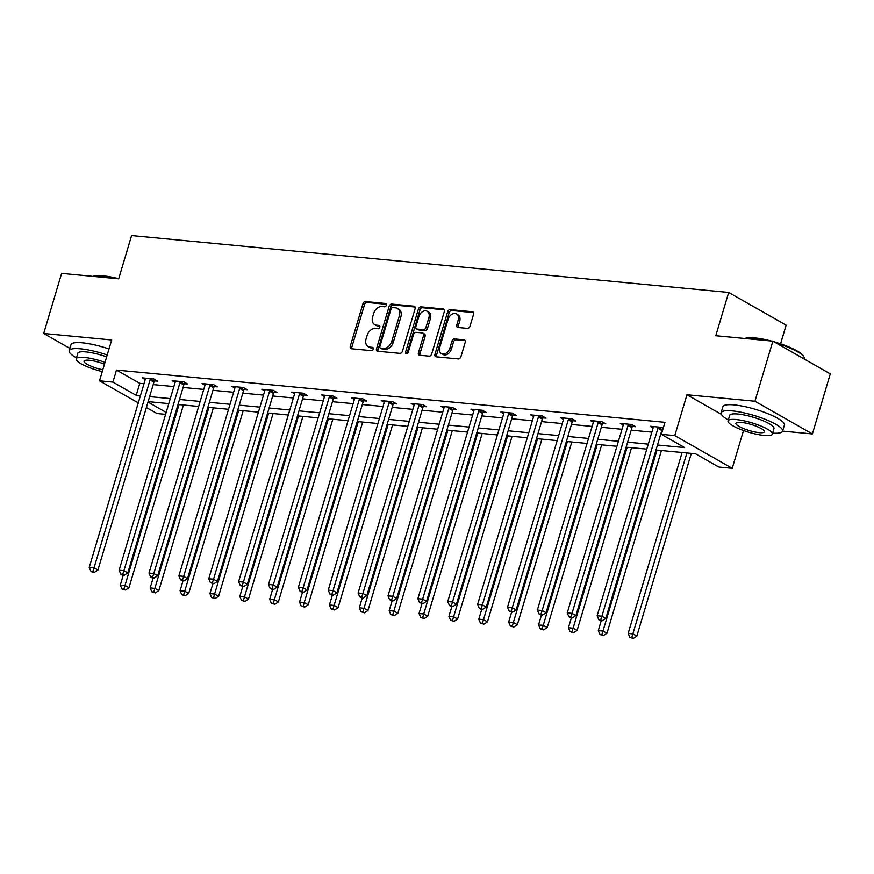 <?xml version="1.0" encoding="UTF-8"?>
<svg xmlns="http://www.w3.org/2000/svg" width="874" height="874" viewBox="0 0 874 874"><rect width="100%" height="100%" fill="white"/><g stroke="black" fill="none" stroke-linecap="round" stroke-linejoin="round"><path stroke-width="1.31" d="M386.33 305.244A1.759 1.267 -60.3 0 0 385.5 303.464L365.529 301.563A2.524 1.814 -60.3 0 0 362.95 303.748L350.288 346.202A2.524 1.814 -60.3 0 0 350.922 348.573A2.524 1.814 -60.3 0 0 351.468 348.748L371.439 350.649A1.759 1.267 -60.3 0 0 372.422 347.349L369.844 347.098A8.063 5.79 -60.3 0 1 368.096 346.552A8.063 5.79 -60.3 0 1 366.075 338.981L367.124 335.441A8.063 5.79 -60.3 0 1 375.394 328.46L377.983 328.711A1.759 1.267 -60.3 0 0 378.966 325.401L376.377 325.161A8.063 5.79 -60.3 0 1 374.64 324.615A8.063 5.79 -60.3 0 1 372.619 317.033L373.668 313.504A8.063 5.79 -60.3 0 1 381.938 306.523L384.516 306.774A1.759 1.267 -60.3 0 0 386.33 305.244M467.437 328.373A2.524 1.814 -60.3 0 0 470.015 326.199L473.566 314.279A2.524 1.814 -60.3 0 0 472.943 311.909A2.524 1.814 -60.3 0 0 472.397 311.745L450.219 309.625A2.524 1.814 -60.3 0 0 447.63 311.81L434.968 354.276A2.524 1.814 -60.3 0 0 435.602 356.647A2.524 1.814 -60.3 0 0 436.148 356.811L458.326 358.93A2.524 1.814 -60.3 0 0 460.915 356.745L465.197 342.357A2.524 1.814 -60.3 0 0 464.575 339.986A2.524 1.814 -60.3 0 0 464.028 339.822L454.535 338.915A2.524 1.814 -60.3 0 0 451.945 341.089L449.826 348.223A6.741 4.84 -60.3 0 1 441.457 353.609A6.741 4.84 -60.3 0 1 439.764 347.273L448.1 319.316A6.741 4.84 -60.3 0 1 456.468 313.941A6.741 4.84 -60.3 0 1 458.162 320.277L456.763 324.931A2.524 1.814 -60.3 0 0 457.397 327.302A2.524 1.814 -60.3 0 0 457.943 327.466L467.437 328.373M772.856 341.144L830.3 373.864L812.383 433.941L754.939 401.232L772.856 341.144L715.784 335.714L728.687 292.451L131.581 235.565L118.678 278.828L61.617 273.387L43.7 333.475L111.686 339.953L99.505 380.813L112.91 382.091L116.493 370.073L664.961 422.317L661.378 434.334L674.783 435.613L732.226 468.322L718.821 467.044L695.529 453.792L655.992 450.023M754.939 401.232L686.964 394.753L674.783 435.613M415.106 308.708A2.524 1.814 -60.3 0 0 414.484 306.348A2.524 1.814 -60.3 0 0 413.937 306.173L391.76 304.065A2.524 1.814 -60.3 0 0 389.17 306.239L376.508 348.704A2.524 1.814 -60.3 0 0 377.142 351.075A2.524 1.814 -60.3 0 0 377.688 351.239L399.866 353.358A2.524 1.814 -60.3 0 0 402.455 351.173L415.106 308.708M420.984 306.85L443.162 308.959A2.524 1.814 -60.3 0 1 443.708 309.134A2.524 1.814 -60.3 0 1 444.342 311.494L431.68 353.959A2.524 1.814 -60.3 0 1 429.101 356.144L419.607 355.237A2.524 1.814 -60.3 0 1 419.061 355.062A2.524 1.814 -60.3 0 1 418.428 352.703L423.562 335.474A2.524 1.814 -60.3 0 0 422.929 333.103A2.524 1.814 -60.3 0 0 422.393 332.939L416.09 332.339A2.524 1.814 -60.3 0 0 413.511 334.524L408.158 352.451A1.759 1.267 -60.3 0 1 405.536 352.2L418.406 309.025A2.524 1.814 -60.3 0 1 420.984 306.85L422.535 307.735L444.298 309.8M43.7 333.475L69.887 348.387M780.569 343.821L786.13 325.161L728.687 292.451M116.493 370.073L139.774 383.325L144.002 383.73M153.201 384.604L173.871 386.581M183.081 387.455L203.751 389.422M212.95 390.296L233.62 392.273M242.83 393.147L263.5 395.114M272.699 395.998L293.369 397.965M302.579 398.839L323.249 400.805M332.448 401.69L353.118 403.657M362.328 404.531L382.998 406.497M392.197 407.382L412.867 409.349M422.076 410.223L442.747 412.189M451.945 413.074L472.616 415.041M481.825 415.915L502.495 417.881M511.694 418.766L532.364 420.733M541.574 421.607L562.244 423.573M571.443 424.458L592.113 426.425M601.323 427.299L621.993 429.265M631.192 430.15L651.862 432.117M661.072 432.991L661.76 433.056M154.578 380.878L157.67 381.173L153.791 378.955L142.298 377.863L145.248 379.545M184.447 383.719L187.549 384.014L183.671 381.807L172.178 380.714L175.128 382.386M214.327 386.57L217.418 386.865L213.54 384.647L202.047 383.555L204.997 385.237M244.196 389.411L247.298 389.706L243.42 387.499L231.927 386.406L234.877 388.078M274.075 392.262L277.167 392.557L273.289 390.339L261.796 389.247L264.746 390.929M303.944 395.103L307.047 395.398L303.169 393.191L291.676 392.098L294.625 393.77M333.824 397.954L336.916 398.249L333.038 396.031L321.545 394.939L324.494 396.621M363.693 400.795L366.796 401.09L362.918 398.883L351.424 397.79L354.374 399.462M393.573 403.646L396.665 403.941L392.787 401.723L381.293 400.631L384.243 402.313M423.442 406.486L426.545 406.781L422.666 404.575L411.173 403.482L414.123 405.154M453.322 409.338L456.414 409.633L452.535 407.415L441.042 406.323L443.992 408.005M483.191 412.178L486.294 412.473L482.415 410.267L470.922 409.174L473.872 410.846M513.071 415.03L516.163 415.325L512.284 413.107L500.791 412.015L503.741 413.697M542.94 417.87L546.042 418.165L542.164 415.958L530.671 414.866L533.621 416.537M572.82 420.722L575.911 421.017L572.033 418.81L560.54 417.706L563.49 419.389M602.689 423.562L605.791 423.857L601.913 421.65L590.42 420.558L593.37 422.229M632.568 426.414L635.66 426.709L631.782 424.502L620.289 423.398L623.238 425.081M653.118 427.921L650.169 426.25L661.662 427.342L663.202 428.216M782.601 431.101L812.383 433.941M743.501 430.511L732.226 468.322M165.601 414.342L156.949 413.522L146.373 407.502M657.488 445.008L684.659 447.597L661.378 434.334M112.91 382.091L136.202 395.343L140.419 395.747M149.618 396.621L170.288 398.599M179.498 399.473L200.168 401.439M209.367 402.313L230.037 404.291M239.247 405.165L259.917 407.131M269.116 408.005L289.786 409.982M298.995 410.856L319.666 412.823M328.864 413.697L349.534 415.674M358.744 416.548L379.414 418.515M388.613 419.389L409.283 421.366M418.493 422.24L439.163 424.207M448.362 425.092L469.032 427.058M478.242 427.932L498.912 429.899M508.111 430.784L528.781 432.75M537.991 433.624L558.661 435.591M567.86 436.476L588.53 438.442M597.74 439.316L618.41 441.283M627.608 442.168L648.279 444.134M138.289 402.892L99.505 380.813M148.001 402.062L166.169 412.419M646.793 449.138L626.123 447.171M616.913 446.297L596.243 444.331M587.044 443.446L566.363 441.479M557.164 440.605L536.494 438.639M527.295 437.754L506.614 435.787M497.415 434.913L476.745 432.947M467.546 432.062L446.865 430.095M437.666 429.221L416.996 427.255M407.797 426.37L387.116 424.403M377.918 423.529L357.248 421.563M348.049 420.678L327.368 418.712M318.169 417.838L297.499 415.871M288.3 414.986L267.619 413.02M258.42 412.146L237.75 410.179M228.551 409.294L207.87 407.328M198.671 406.454L178.001 404.487M168.802 403.602L148.121 401.636M139.774 383.325L136.202 395.343M686.964 394.753L721.312 414.32M374.64 324.615L376.191 325.499A8.063 5.79 -60.3 0 0 377.929 326.046L376.377 325.161M379.829 326.221L377.929 326.046M368.096 346.552L369.647 347.437A8.063 5.79 -60.3 0 0 371.395 347.983L369.844 347.098M373.296 348.169L371.395 347.983M386.374 304.283L367.08 302.448A2.524 1.814 -60.3 0 0 364.502 304.633L351.84 347.087A2.524 1.814 -60.3 0 0 351.883 348.781M415.074 307.014L393.311 304.95A2.524 1.814 -60.3 0 0 390.722 307.124L378.06 349.589A2.524 1.814 -60.3 0 0 378.103 351.282M392.841 307.561A1.759 1.267 -60.3 0 0 391.028 309.09L379.917 346.355A1.759 1.267 -60.3 0 0 380.736 348.136L383.468 348.398A8.063 5.79 -60.3 0 0 391.738 341.417L399.331 315.94A8.063 5.79 -60.3 0 0 397.299 308.358A8.063 5.79 -60.3 0 0 395.561 307.823L392.841 307.561M381.621 348.639A1.759 1.267 -60.3 0 0 382.299 349.021L380.736 348.136M397.299 308.358L398.861 309.243A8.063 5.79 -60.3 0 1 400.882 316.825L393.289 342.302A8.063 5.79 -60.3 0 1 385.019 349.283L382.299 349.021M422.929 333.103L424.48 333.988A2.524 1.814 -60.3 0 1 425.114 336.359L419.979 353.588A2.524 1.814 -60.3 0 0 420.023 355.281M422.535 307.735A2.524 1.814 -60.3 0 0 419.957 309.909L407.087 353.085A1.759 1.267 -60.3 0 0 407 353.85M428.894 317.612A6.741 4.84 -60.3 0 0 427.2 311.275A6.741 4.84 -60.3 0 0 418.832 316.65L415.904 326.494A2.524 1.814 -60.3 0 0 416.527 328.864A2.524 1.814 -60.3 0 0 417.073 329.039L423.377 329.64A2.524 1.814 -60.3 0 0 425.955 327.455L428.894 317.612L430.445 318.497A6.741 4.84 -60.3 0 0 428.752 312.149L427.2 311.275M416.527 328.864L418.089 329.749A2.524 1.814 -60.3 0 0 418.624 329.924L417.073 329.039M430.445 318.497L427.506 328.34A2.524 1.814 -60.3 0 1 424.928 330.525L418.624 329.924M456.468 313.941L458.02 314.826A6.741 4.84 -60.3 0 1 459.713 321.162L458.326 325.816A2.524 1.814 -60.3 0 0 458.358 327.51M441.457 353.609L443.009 354.494A6.741 4.84 -60.3 0 0 451.377 349.108L449.826 348.223M465.165 340.663L456.086 339.8A2.524 1.814 -60.3 0 0 453.508 341.974L451.377 349.108M473.533 312.586L451.771 310.51A2.524 1.814 -60.3 0 0 449.181 312.695L436.53 355.161A2.524 1.814 -60.3 0 0 436.563 356.854M123.267 575.125L120.306 585.056L125.091 585.514L128.97 587.721L183.442 405.001M123.89 589.163L121.967 588.989L125.441 590.048L123.89 589.163L179.028 404.586M121.967 588.989L120.306 585.056M128.97 587.721L125.441 590.048M150.689 378.661L150.47 379.01A2.567 1.846 -60.3 0 0 150.066 379.895L94.042 567.838L89.246 567.379L145.281 379.436A2.567 1.846 -60.3 0 0 145.412 378.518L145.401 378.158M155.266 379.797L154.359 381.217A2.567 1.846 -60.3 0 0 153.944 382.102L97.921 570.045L94.042 567.838L92.841 571.487L90.918 571.301L92.469 572.186L94.392 572.372L92.841 571.487M94.392 572.372L97.921 570.045M89.246 567.379L90.918 571.301M93.026 276.381A31.322 6.697 16.6 0 1 102.87 275.78A31.322 6.697 16.6 0 1 118.7 278.751M115.292 278.5A32.087 6.861 -163.4 0 0 102.182 276.239A32.087 6.861 -163.4 0 0 93.387 276.413M107.207 354.975A32.087 6.861 -163.4 0 0 80.55 348.813A32.087 6.861 -163.4 0 0 69.199 350.703A32.087 6.861 -163.4 0 0 76.453 357.837M108.999 348.966A32.087 6.861 -163.4 0 0 82.342 342.805A32.087 6.861 -163.4 0 0 70.991 344.695L69.199 350.703M105 362.382A23.106 4.938 -163.4 0 0 84.33 357.444A23.106 4.938 -163.4 0 0 76.169 358.799L77.808 353.271A23.106 4.938 16.6 0 1 85.98 351.916A23.106 4.938 16.6 0 1 106.639 356.854M76.169 358.799A23.106 4.938 -163.4 0 0 102.258 371.581M104.465 364.152A14.891 3.19 -163.4 0 0 89.301 360.263A14.891 3.19 -163.4 0 0 84.035 361.137A14.891 3.19 -163.4 0 0 102.782 369.811M744.91 338.489A31.322 6.697 16.6 0 1 754.743 337.877A31.322 6.697 16.6 0 1 771.087 340.98M767.175 340.609A32.087 6.861 -163.4 0 0 754.065 338.336A32.087 6.861 -163.4 0 0 745.26 338.522M772.616 433.133A32.087 6.861 -163.4 0 0 782.591 431.144A32.087 6.861 -163.4 0 0 765.974 419.629A32.087 6.861 -163.4 0 0 732.423 410.922A32.087 6.861 -163.4 0 0 721.083 412.801A32.087 6.861 -163.4 0 0 728.326 419.935M782.591 431.144L784.382 425.135A32.087 6.861 -163.4 0 0 767.765 413.621A32.087 6.861 -163.4 0 0 734.215 404.913A32.087 6.861 -163.4 0 0 722.874 406.792L721.083 412.801M728.042 420.897L729.692 415.368A23.106 4.938 16.6 0 1 737.864 414.014A23.106 4.938 16.6 0 1 762.008 420.285A23.106 4.938 16.6 0 1 773.971 428.577L772.332 434.105A23.106 4.938 -163.4 0 0 760.369 425.813A23.106 4.938 -163.4 0 0 736.214 419.542A23.106 4.938 -163.4 0 0 728.042 420.897A23.106 4.938 -163.4 0 0 740.005 429.189A23.106 4.938 -163.4 0 0 764.16 435.46A23.106 4.938 -163.4 0 0 772.332 434.105M759.189 432.63A14.891 3.19 -163.4 0 0 764.455 431.756A14.891 3.19 -163.4 0 0 756.742 426.414A14.891 3.19 -163.4 0 0 741.185 422.371A14.891 3.19 -163.4 0 0 735.919 423.245A14.891 3.19 -163.4 0 0 743.621 428.588A14.891 3.19 -163.4 0 0 759.189 432.63M804.113 358.941L804.222 358.558A32.087 6.861 -163.4 0 0 803.905 356.898A32.087 6.861 -163.4 0 0 776.156 343.034M773.927 341.756A31.322 6.697 16.6 0 1 803.392 355.991L803.905 356.898M153.136 577.965L150.175 587.907L154.96 588.366L158.85 590.573L213.322 407.852M153.758 592.015L151.847 591.829L155.31 592.9L153.758 592.015L208.908 407.426M151.847 591.829L150.175 587.907M158.85 590.573L155.31 592.9M183.016 580.817L180.055 590.748L184.84 591.206L188.718 593.424L243.19 410.693M183.638 594.855L181.726 594.681L185.19 595.74L183.638 594.855L238.777 410.277M181.726 594.681L180.055 590.748M188.718 593.424L185.19 595.74M180.568 381.512L180.35 381.851A2.567 1.846 -60.3 0 0 179.946 382.736L123.911 570.678L119.126 570.219L175.15 382.277A2.567 1.846 -60.3 0 0 175.281 381.37L175.281 381.009M185.135 382.637L184.228 384.057A2.567 1.846 -60.3 0 0 183.824 384.942L127.79 572.896L123.911 570.678L122.71 574.327L120.798 574.152L122.349 575.037L124.261 575.212L122.71 574.327M124.261 575.212L127.79 572.896M119.126 570.219L120.798 574.152M210.437 384.352L210.219 384.702A2.567 1.846 -60.3 0 0 209.815 385.587L153.791 573.53L148.995 573.071L205.029 385.128A2.567 1.846 -60.3 0 0 205.161 384.21L205.15 383.85M215.015 385.489L214.108 386.909A2.567 1.846 -60.3 0 0 213.693 387.794L157.67 575.737L153.791 573.53L152.589 577.179L150.667 576.993L152.218 577.878L154.141 578.064L152.589 577.179M154.141 578.064L157.67 575.737M148.995 573.071L150.667 576.993M212.885 583.657L209.924 593.599L214.709 594.058L218.598 596.265L273.07 413.544M213.507 597.707L211.595 597.521L215.059 598.592L213.507 597.707L268.657 413.118M211.595 597.521L209.924 593.599M218.598 596.265L215.059 598.592M242.764 586.509L239.804 596.439L244.589 596.898L248.467 599.116L302.939 416.385M243.387 600.547L241.475 600.372L244.939 601.432L243.387 600.547L298.526 415.969M241.475 600.372L239.804 596.439M248.467 599.116L244.939 601.432M272.633 589.349L269.673 599.291L274.458 599.75L278.347 601.957L332.819 419.236M273.256 603.399L271.344 603.213L274.807 604.284L273.256 603.399L328.406 418.81M271.344 603.213L269.673 599.291M278.347 601.957L274.807 604.284M240.317 387.204L240.099 387.543A2.567 1.846 -60.3 0 0 239.695 388.427L183.66 576.37L178.875 575.911L234.898 387.969A2.567 1.846 -60.3 0 0 235.03 387.062L235.03 386.701M244.884 388.34L243.977 389.749A2.567 1.846 -60.3 0 0 243.573 390.634L187.539 578.588L183.66 576.37L182.458 580.019L180.547 579.844L184.01 580.904L182.458 580.019M184.01 580.904L187.539 578.588M178.875 575.911L180.547 579.844M270.186 390.044L269.968 390.394A2.567 1.846 -60.3 0 0 269.563 391.279L213.54 579.222L208.755 578.763L264.778 390.82A2.567 1.846 -60.3 0 0 264.909 389.913L264.898 389.542M274.764 391.181L273.857 392.601A2.567 1.846 -60.3 0 0 273.442 393.486L217.418 581.429L213.54 579.222L212.338 582.871L210.416 582.685L213.89 583.756L212.338 582.871M213.89 583.756L217.418 581.429M208.755 578.763L210.416 582.685M300.066 392.896L299.848 393.234A2.567 1.846 -60.3 0 0 299.443 394.119L243.409 582.062L238.624 581.614L294.658 393.661A2.567 1.846 -60.3 0 0 294.778 392.754L294.778 392.393M304.633 394.032L303.726 395.441A2.567 1.846 -60.3 0 0 303.322 396.326L247.298 584.28L243.409 582.062L242.207 585.711L240.295 585.536L243.759 586.596L242.207 585.711M243.759 586.596L247.298 584.28M238.624 581.614L240.295 585.536M302.513 592.201L299.553 602.131L304.338 602.59L308.216 604.808L362.688 422.076M303.136 606.239L301.224 606.064L304.687 607.124L303.136 606.239L358.274 421.661M301.224 606.064L299.553 602.131M308.216 604.808L304.687 607.124M329.935 395.736L329.716 396.086A2.567 1.846 -60.3 0 0 329.312 396.971L273.289 584.914L268.504 584.455L324.527 396.512A2.567 1.846 -60.3 0 0 324.658 395.605L324.647 395.234M334.513 396.872L333.606 398.293A2.567 1.846 -60.3 0 0 333.202 399.178L277.167 587.12L273.289 584.914L272.087 588.563L270.164 588.377L271.716 589.262L273.638 589.447L272.087 588.563M273.638 589.447L277.167 587.12M268.504 584.455L270.164 588.377M332.382 595.041L329.422 604.983L334.207 605.442L338.096 607.649L392.568 424.928M333.005 609.091L331.093 608.905L334.556 609.976L333.005 609.091L388.154 424.502M331.093 608.905L329.422 604.983M338.096 607.649L334.556 609.976M359.815 398.588L359.596 398.926A2.567 1.846 -60.3 0 0 359.192 399.811L303.158 587.754L298.373 587.306L354.407 399.352A2.567 1.846 -60.3 0 0 354.527 398.446L354.527 398.085M364.382 399.724L363.475 401.144A2.567 1.846 -60.3 0 0 363.071 402.018L307.047 589.972L303.158 587.754L301.956 591.403L300.044 591.228L301.596 592.113L303.507 592.288L301.956 591.403M303.507 592.288L307.047 589.972M298.373 587.306L300.044 591.228M362.262 597.892L359.301 607.834L364.087 608.282L367.965 610.5L422.437 427.768M362.885 611.931L360.973 611.756L364.436 612.816L362.885 611.931L418.023 427.353M360.973 611.756L359.301 607.834M367.965 610.5L364.436 612.816M389.684 401.428L389.465 401.778A2.567 1.846 -60.3 0 0 389.061 402.663L333.038 590.606L328.253 590.147L384.276 402.204A2.567 1.846 -60.3 0 0 384.407 401.297L384.396 400.926M394.261 402.564L393.355 403.985A2.567 1.846 -60.3 0 0 392.95 404.87L336.916 592.812L333.038 590.606L331.836 594.254L329.913 594.069L331.464 594.954L333.387 595.139L331.836 594.254M333.387 595.139L336.916 592.812M328.253 590.147L329.913 594.069M392.142 600.733L389.17 610.675L393.956 611.134L397.845 613.34L452.317 430.62M392.754 614.783L390.842 614.597L394.305 615.667L392.754 614.783L447.903 430.194M390.842 614.597L389.17 610.675M397.845 613.34L394.305 615.667M419.564 404.28L419.345 404.618A2.567 1.846 -60.3 0 0 418.941 405.503L362.907 593.446L358.122 592.998L414.156 405.044A2.567 1.846 -60.3 0 0 414.276 404.138L414.276 403.777M424.13 405.416L423.224 406.836A2.567 1.846 -60.3 0 0 422.819 407.71L366.796 595.664L362.907 593.446L361.705 597.095L359.793 596.92L363.256 597.98L361.705 597.095M363.256 597.98L366.796 595.664M358.122 592.998L359.793 596.92M422.011 603.584L419.05 613.526L423.835 613.974L427.714 616.192L482.186 433.46M422.634 617.623L420.722 617.448L424.185 618.508L422.634 617.623L477.772 433.045M420.722 617.448L419.05 613.526M427.714 616.192L424.185 618.508M449.433 407.12L449.214 407.47A2.567 1.846 -60.3 0 0 448.81 408.355L392.787 596.297L388.001 595.839L444.025 407.896A2.567 1.846 -60.3 0 0 444.156 406.989L444.145 406.618M454.01 408.256L453.103 409.677A2.567 1.846 -60.3 0 0 452.699 410.562L396.665 598.504L392.787 596.297L391.585 599.946L389.662 599.761L393.136 600.831L391.585 599.946M393.136 600.831L396.665 598.504M388.001 595.839L389.662 599.761M451.891 606.425L448.919 616.367L453.715 616.826L457.594 619.032L512.066 436.312M452.503 620.474L450.591 620.289L454.054 621.359L452.503 620.474L507.652 435.886M450.591 620.289L448.919 616.367M457.594 619.032L454.054 621.359M479.313 409.972L479.094 410.31A2.567 1.846 -60.3 0 0 478.69 411.195L422.655 599.138L417.87 598.69L473.905 410.736A2.567 1.846 -60.3 0 0 474.025 409.83L474.025 409.469M483.879 411.108L482.972 412.528A2.567 1.846 -60.3 0 0 482.568 413.402L426.545 601.356L422.655 599.138L421.454 602.787L419.542 602.612L423.005 603.672L421.454 602.787M423.005 603.672L426.545 601.356M417.87 598.69L419.542 602.612M481.76 609.276L478.799 619.218L483.584 619.666L487.463 621.884L541.935 439.152M482.382 623.315L480.471 623.14L483.934 624.2L482.382 623.315L537.521 438.737M480.471 623.14L478.799 619.218M487.463 621.884L483.934 624.2M509.181 412.812L508.963 413.162A2.567 1.846 -60.3 0 0 508.559 414.047L452.535 601.989L447.75 601.531L503.774 413.588A2.567 1.846 -60.3 0 0 503.905 412.681L503.894 412.309M513.759 413.948L512.852 415.368A2.567 1.846 -60.3 0 0 512.448 416.253L456.414 604.196L452.535 601.989L451.334 605.638L449.411 605.453L450.962 606.337L452.885 606.523L451.334 605.638M452.885 606.523L456.414 604.196M447.75 601.531L449.411 605.453M511.64 612.117L508.668 622.059L513.464 622.517L517.342 624.724L571.814 442.004M512.251 626.166L510.34 625.981L513.814 627.051L512.251 626.166L567.401 441.578M510.34 625.981L508.668 622.059M517.342 624.724L513.814 627.051M539.061 415.663L538.843 416.002A2.567 1.846 -60.3 0 0 538.439 416.887L482.404 604.83L477.619 604.382L533.653 416.428A2.567 1.846 -60.3 0 0 533.774 415.521L533.774 415.161M543.628 416.8L542.721 418.22A2.567 1.846 -60.3 0 0 542.317 419.094L486.294 607.048L482.404 604.83L481.203 608.479L479.291 608.304L480.842 609.189L482.754 609.364L481.203 608.479M482.754 609.364L486.294 607.048M477.619 604.382L479.291 608.304M541.509 614.968L538.548 624.91L543.333 625.358L547.211 627.576L601.683 444.844M542.131 629.007L540.219 628.832L543.683 629.892L542.131 629.007L597.27 444.429M540.219 628.832L538.548 624.91M547.211 627.576L543.683 629.892M568.93 418.504L568.712 418.854A2.567 1.846 -60.3 0 0 568.308 419.738L512.284 607.681L507.499 607.222L563.522 419.28A2.567 1.846 -60.3 0 0 563.654 418.373L563.643 418.001M573.508 419.64L572.601 421.06A2.567 1.846 -60.3 0 0 572.197 421.945L516.163 609.888L512.284 607.681L511.082 611.33L509.16 611.144L512.634 612.215L511.082 611.33M512.634 612.215L516.163 609.888M507.499 607.222L509.16 611.144M571.388 617.809L568.417 627.75L573.213 628.209L577.091 630.416L631.563 447.696M572 631.858L570.088 631.673L573.562 632.743L572 631.858L627.15 447.269M570.088 631.673L568.417 627.75M577.091 630.416L573.562 632.743M598.81 421.355L598.592 421.694A2.567 1.846 -60.3 0 0 598.187 422.579L542.153 610.522L537.368 610.074L593.402 422.12A2.567 1.846 -60.3 0 0 593.522 421.213L593.522 420.853M603.377 422.492L602.47 423.912A2.567 1.846 -60.3 0 0 602.066 424.797L546.042 612.74L542.153 610.522L540.951 614.182L539.039 613.996L540.591 614.881L542.503 615.056L540.951 614.182M542.503 615.056L546.042 612.74M537.368 610.074L539.039 613.996M601.257 620.66L598.297 630.602L603.082 631.05L606.96 633.268L661.432 450.536M601.88 634.699L599.968 634.524L603.431 635.584L601.88 634.699L657.019 450.121M599.968 634.524L598.297 630.602M606.96 633.268L603.431 635.584M628.679 424.207L628.461 424.546A2.567 1.846 -60.3 0 0 628.056 425.43L572.033 613.373L567.248 612.914L623.271 424.972A2.567 1.846 -60.3 0 0 623.402 424.065L623.391 423.693M633.257 425.332L632.35 426.752A2.567 1.846 -60.3 0 0 631.946 427.637L575.911 615.58L572.033 613.373L570.831 617.022L568.908 616.836L572.383 617.907L570.831 617.022M572.383 617.907L575.911 615.58M567.248 612.914L568.908 616.836M682.113 452.503L628.166 633.442L632.962 633.901L636.84 636.108L691.312 453.387M631.749 637.55L629.837 637.365L633.311 638.435L631.749 637.55L686.898 452.961M629.837 637.365L628.166 633.442M636.84 636.108L633.311 638.435M658.559 427.047L658.341 427.386A2.567 1.846 -60.3 0 0 657.936 428.271L601.902 616.214L597.117 615.766L653.151 427.812A2.567 1.846 -60.3 0 0 653.271 426.905L653.271 426.545M663.126 428.184L662.219 429.604A2.567 1.846 -60.3 0 0 661.815 430.489L605.791 618.431L601.902 616.214L600.7 619.874L598.788 619.688L600.34 620.573L602.252 620.748L600.7 619.874M602.252 620.748L605.791 618.431M597.117 615.766L598.788 619.688M386.177 303.846L385.5 303.464M373.1 347.732L372.422 347.349M379.644 325.794L378.966 325.401M351.84 347.087L350.288 346.202M364.502 304.633L362.95 303.748M367.08 302.448L365.529 301.563M378.06 349.589L376.508 348.704M390.722 307.124L389.17 306.239M393.311 304.95L391.76 304.065M414.899 306.73L413.937 306.173M385.019 349.283L383.468 348.398M393.289 342.302L391.738 341.417M400.882 316.825L399.331 315.94M444.134 309.505L443.162 308.959M419.979 353.588L418.428 352.703M425.114 336.359L423.562 335.474M407.087 353.085L405.536 352.2M419.957 309.909L418.406 309.025M424.928 330.525L423.377 329.64M427.506 328.34L425.955 327.455M458.326 325.816L456.763 324.931M459.713 321.162L458.162 320.277M453.508 341.974L451.945 341.089M456.086 339.8L454.535 338.915M464.99 340.368L464.028 339.822M436.53 355.161L434.968 354.276M449.181 312.695L447.63 311.81M451.771 310.51L450.219 309.625M473.358 312.291L472.397 311.745M150.47 379.01L154.359 381.217M150.066 379.895L153.944 382.102M180.35 381.851L184.228 384.057M179.946 382.736L183.824 384.942M210.219 384.702L214.108 386.909M209.815 385.587L213.693 387.794M240.099 387.543L243.977 389.749M239.695 388.427L243.573 390.634M269.968 390.394L273.857 392.601M269.563 391.279L273.442 393.486M299.848 393.234L303.726 395.441M299.443 394.119L303.322 396.326M329.716 396.086L333.606 398.293M329.312 396.971L333.202 399.178M359.596 398.926L363.475 401.144M359.192 399.811L363.071 402.018M389.465 401.778L393.355 403.985M389.061 402.663L392.95 404.87M419.345 404.618L423.224 406.836M418.941 405.503L422.819 407.71M449.214 407.47L453.103 409.677M448.81 408.355L452.699 410.562M479.094 410.31L482.972 412.528M478.69 411.195L482.568 413.402M508.963 413.162L512.852 415.368M508.559 414.047L512.448 416.253M538.843 416.002L542.721 418.22M538.439 416.887L542.317 419.094M568.712 418.854L572.601 421.06M568.308 419.738L572.197 421.945M598.592 421.694L602.47 423.912M598.187 422.579L602.066 424.797M628.461 424.546L632.35 426.752M628.056 425.43L631.946 427.637M658.341 427.386L662.219 429.604M657.936 428.271L661.815 430.489M381.916 348.901L380.365 348.016"/></g></svg>
